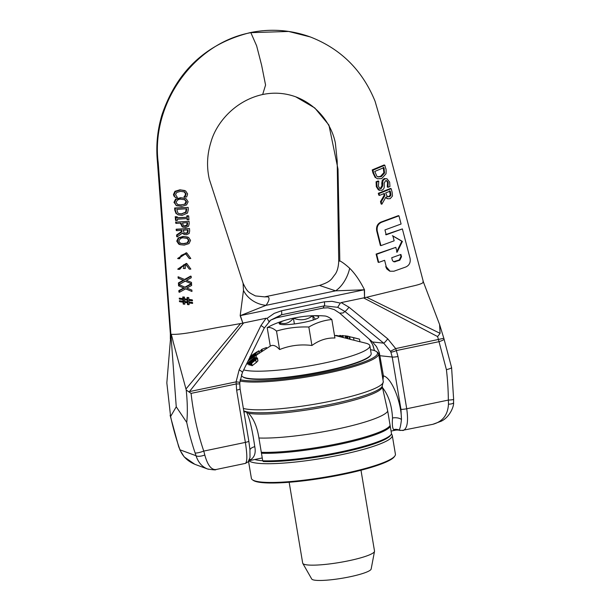 <?xml version="1.0" encoding="UTF-8"?>
<svg xmlns="http://www.w3.org/2000/svg" width="611" height="611" viewBox="0 0 611 611"><rect width="100%" height="100%" fill="white"/><g stroke="black" fill="none" stroke-linecap="round" stroke-linejoin="round"><path stroke-width="0.92" d="M390.276 426.379A73.022 10.998 170.5 0 1 338.677 444.51A73.022 10.998 170.5 0 1 261.462 453.24L261.302 452.285A73.022 10.998 -9.5 0 0 338.517 443.563A73.022 10.998 -9.5 0 0 390.116 425.424L391.536 433.932A73.022 10.998 170.5 0 1 391.239 434.406A73.022 10.998 170.5 0 1 338.616 452.339A73.022 10.998 170.5 0 1 262.722 460.793L261.462 453.24M261.302 452.285L258.904 437.873C257.193 427.005 253.764 418.825 248.608 413.326L246.302 411.699L243.774 410.92M391.239 434.406L390.444 435.49A72.045 10.845 -9.5 0 1 338.211 453.255A72.045 10.845 -9.5 0 1 263.249 461.511A505.893 171.072 -96.4 0 1 262.722 460.793M248.608 413.326A71.204 10.723 170.5 0 0 328.764 406.109A71.204 10.723 170.5 0 0 382.226 386.419L387.725 411.15L390.116 425.424M387.725 411.15A73.022 10.998 170.5 0 1 336.126 429.281A73.022 10.998 170.5 0 1 258.911 438.011M370.526 349.691A72.045 10.845 170.5 0 1 376.399 351.539A72.045 10.845 170.5 0 1 325.594 372.382A72.045 10.845 170.5 0 1 240.108 379.714M239.932 380.989A73.022 10.998 -9.5 0 0 321.409 374.352A73.022 10.998 -9.5 0 0 378.621 353.815A73.022 10.998 -9.5 0 0 377.499 352.31L376.399 351.539M378.362 189.838L381.967 190.311L383.693 188.883L384.204 187.432L384.174 183.254L385.572 180.688L386.962 180.78L388.161 182.468L388.008 187.294A252.19 44.496 164.5 0 1 389.948 186.523L389.627 182.093L386.984 178.779L384.892 178.84L382.952 180.627L382.608 186.049L381.211 188.501L379.981 188.555L378.392 186.248L378.797 181.223L376.796 182.047L377.04 186.951L379.622 190.365L378.362 189.838L376.323 186.691L376.078 181.788L376.796 182.047M388.008 187.294L387.298 187.035L387.97 187.157M387.267 186.897L387.55 182.521L386.328 180.566M376.078 181.788L378.072 180.963L378.797 181.223M379.63 188.379L380.493 188.241L381.898 185.79L381.776 183.079L382.494 183.338M381.776 183.079L382.234 180.36L382.952 180.627M382.234 180.36L384.182 178.58L386.984 178.779M372.939 170.194A905.197 212.934 -107.9 0 0 373.749 173.364L375.964 177.832L377.499 178.771L381.715 178.572L386.045 173.707C386.228 170.377 386.099 168.598 385.671 168.376A2071.03 487.173 72.1 0 1 384.823 165.23L372.939 170.194L372.206 169.927L384.105 164.962L384.823 165.23M384.563 172.974L381.226 176.655L377.957 176.953L376.911 176.312L374.764 171.447L383.929 167.628L384.563 172.974L383.853 172.707L383.219 167.368M377.606 176.8L380.508 176.396L383.853 172.707M377.499 178.771L375.964 177.832M375.238 177.564L373.023 173.096A955.253 224.703 72.1 0 1 372.206 169.927M392.147 192.266A3056.642 719.017 72.1 0 1 391.177 188.707L379.011 193.572A1348.446 317.201 -107.9 0 0 379.5 195.405L384.319 193.458A1742.167 409.813 -107.9 0 0 384.884 195.566L381.203 201.859A1520.321 357.626 -107.9 0 0 381.829 204.242L385.831 197.216L387.741 198.781L390.192 198.667L392.461 196.039L392.147 192.266M379.5 195.405L378.782 195.138A1409.951 331.666 72.1 0 1 378.301 193.313L390.475 188.448L391.177 188.707M378.301 193.313L379.011 193.572M381.829 204.242L381.127 203.982A1586.729 373.252 72.1 0 1 380.493 201.599L384.174 195.306A1851.964 435.643 72.1 0 1 383.853 194.107M384.174 195.306L384.884 195.566M386.702 196.521L388.84 196.543L390.238 195.024L390.941 195.283L389.543 196.795L387.405 196.773L385.671 192.923L390.261 191.098L390.941 195.283M390.238 195.024L389.558 190.838M380.493 201.599L381.203 201.859M387.091 198.544L385.625 197.574M294.403 96.355L295.777 96.836C285.009 92.956 273.972 92.177 262.661 94.506L265.571 85.059L261.584 65.072L256.635 45.817L250.838 32.658L288.629 31.451L310.228 36.92C340.801 48.811 362.415 70.242 375.062 101.22L382.761 127.615L423.438 282.099L439.592 324.54L440.088 333.354L437.621 336.577L439.011 341.679A7.301 1.268 -14.8 0 0 444.052 339.074A7.301 1.268 -14.8 0 0 444.044 339.044M341.175 302.598L348.996 307.218A4.865 0.573 129.2 0 1 344.932 311.511L337.7 307.302L340.235 303.178L341.175 302.598L366.661 297.267L411.424 286.376C420.353 284.428 424.187 282.87 422.927 281.686M364.546 297.725L364.278 289.774A24.341 2.681 179 0 1 364.492 289.767L364.546 297.725M339.823 260.928L338.731 261.393L337.188 160.937L335.37 143.027C331.895 125.4 318.453 105.443 295.777 96.836L314.772 107.948L328.932 125.072L338.005 169.117L339.823 260.928C342.076 261.943 345.36 264.387 349.675 268.267C354.915 273.438 359.848 280.602 364.492 289.767M380.913 245.637L380.355 245.431L376.689 230.79C376.093 226.628 377.491 223.741 380.882 222.114L398.41 215.637L398.96 215.843L381.44 222.32C378.049 223.939 376.651 226.834 377.247 230.989L380.913 245.637L394.156 240.818A2902.609 689.956 72.9 0 1 392.896 235.922L402.397 241.421L397.104 252.244A3202.381 761.214 72.9 0 1 395.836 247.348L376.651 254.291A1998.566 475.068 -107.1 0 0 378.69 262.425L384.617 260.294A2184.157 519.182 -107.1 0 0 386.267 266.816L390.062 271.215L393.889 271.223L405.811 266.992C409.317 265.373 410.737 262.486 410.065 258.346L402.366 228.919L386.19 234.807A2082.708 495.063 72.9 0 1 384.953 229.919L401.091 224.016A5137.838 1221.274 72.9 0 1 398.96 215.843M396.554 252.045L401.839 241.223L392.338 235.716M378.69 262.425L378.14 262.218A2011.183 478.062 72.9 0 1 376.101 254.084L395.836 247.348M389.566 271.04L386.816 268.962L385.717 266.617L386.267 266.816M385.633 234.609L402.366 228.919M391.72 257.743L400.915 254.451L401.511 256.735L399.815 260.202L394.294 261.905L392.751 260.973L392.308 260.026A2586.753 614.88 72.9 0 1 391.72 257.743M393.553 261.668L399.258 259.996L400.961 256.536L400.465 254.611M376.101 254.084L376.651 254.291M401.839 241.223L402.397 241.421M170.125 415.327L178.695 446.748A7.301 1.382 -18.6 0 0 178.977 446.985A279.914 267.542 -69.8 0 1 170.606 416.481L166.834 382.883L170.889 334.24L176.251 406.804L186.729 422.407A279.914 267.542 110.2 0 0 195.1 452.911A7.301 1.382 -18.6 0 0 203.753 451.086A272.613 260.561 -69.8 0 1 191.083 393.377L186.225 390.009C187.508 402.817 187.676 413.616 186.729 422.407M178.695 446.748L180.016 449.833A18.429 5.285 68.1 0 1 178.977 446.985M195.1 452.911A18.429 2.994 69.6 0 1 196.001 455.707C198.247 462.39 202.058 466.804 207.412 468.935L195.757 464.65C188.043 461.618 182.796 456.684 180.016 449.833L196.001 455.707A7.301 2.559 -16.9 0 0 204.8 455.019A24.661 4.712 -107.9 0 0 203.753 451.086L245.37 442.402C247.302 454.981 247.31 461.977 245.393 463.398L215.859 469.553C211.238 469.89 207.557 465.047 204.8 455.019M207.412 468.935L208.427 469.263M176.251 406.804L170.606 416.481M185.965 388.993L173.295 342.297C171.958 336.371 171.156 333.682 170.889 334.24C182.498 335.347 210.031 328.382 228.529 325.701L240.52 323.57L185.965 388.993L186.225 390.009M240.528 323.57L243.629 322.936L242.842 323.104L240.383 315.612A24.341 4.56 -18.1 0 0 240.176 315.688L242.842 323.104M189.273 391.804L243.629 322.936L266.075 318.262L260.928 325.579A4.865 0.993 26.2 0 1 264.158 328.26L270.635 320.156L281.434 314.795L324.304 305.859L337.7 307.302M382.524 387.649C388.535 395.302 391.857 405.406 392.514 417.962A7.301 3.345 178.6 0 1 401.458 419.574L400.953 409.278L392.209 357.015A4.865 0.733 -9.5 0 0 397.982 356.496L396.333 350.577L439.011 341.679L446.412 369.663A272.613 260.561 -69.8 0 1 448.344 400.083A7.301 0.787 -0.5 0 0 453.629 399.273L451.59 367.562L443.83 338.288L395.691 348.591L396.333 350.577A4.865 0.978 158.3 0 1 390.849 352.081L390.467 351.279L395.691 348.591L387.771 338.868A4.865 0.573 129.2 0 1 383.708 343.161L344.932 311.511L343.077 312.962L339.663 313.137L372.496 341.984L383.708 343.161L390.467 351.279M446.412 369.663C450.33 368.685 451.995 367.914 451.399 367.348M397.982 356.496L406.727 408.759L448.344 400.083A24.661 7.653 84.6 0 1 448.459 404.207A7.301 1.932 2.9 0 0 453.561 402.626A7.301 1.932 2.9 0 0 453.561 402.573M448.459 404.207C447.878 414.915 442.654 421.621 432.779 424.324L401.878 430.465M400.953 409.278A4.865 0.733 -9.5 0 0 406.727 408.759C408.492 421.369 407.316 428.617 403.207 430.488M366.661 297.267L440.088 333.354M184.262 288.14L179.42 290.798L179.497 292.264L185.652 288.843L191.961 291.478L191.892 290.095L186.859 288.064A468.5 106.138 151.1 0 1 191.64 285.452L191.564 283.985L185.484 287.361L179.076 284.68L179.153 286.063L184.262 288.14L179.153 286.063M185.095 288.644L191.961 291.478M179.42 290.798L178.847 290.592L178.924 292.058L179.497 292.264M178.847 290.592L183.712 287.934M178.58 285.856L178.504 284.466L179.076 284.68M184.965 287.147A454.424 103.587 150.6 0 1 191.006 283.787L191.564 283.985M179.695 258.682L181.032 255.459L184.155 254.031L186.248 254.321L189.28 258.529A548.961 60.153 179.2 0 1 190.8 258.506L186.806 252.969L178.175 258.705A315.872 34.613 -0.8 0 0 179.695 258.682M185.965 254.229L189.28 258.529M186.806 252.969L186.248 252.763L177.618 258.499L178.175 258.705M186.439 280.365L191.235 277.761L191.159 276.302L185.064 279.67L178.641 276.982L178.718 278.372L183.835 280.441L178.985 283.107L179.069 284.573L185.225 281.152L191.556 283.794L191.48 282.404L186.447 280.365M184.514 279.464L190.601 276.096L191.159 276.302M179.069 284.573L178.496 284.359L178.42 282.901L183.285 280.243L178.152 278.158L178.076 276.775L178.641 276.982M178.152 278.158L178.718 278.372M183.285 280.243L183.835 280.441M178.42 282.901L178.985 283.107M191.556 283.794L184.675 280.945M185.27 264.678L186.302 264.937L189.326 269.138A600.376 65.789 179.2 0 1 190.838 269.115L186.859 263.585L178.275 269.336L179.779 269.306L183.766 264.708A2350.899 641.466 -92.6 0 0 183.789 268.512A448.94 49.193 179.2 0 1 185.301 268.489A2176.825 593.968 87.4 0 1 185.27 264.678M186.859 263.585L186.302 263.379L177.717 269.13L178.275 269.336M186.019 264.846L189.326 269.138M183.239 268.305L183.789 268.512M187.722 299.375L184.56 298.985L184.453 297.091L183.331 297.167L183.422 298.825L179.84 298.367L179.886 299.207L183.468 299.665L183.567 301.422L179.985 300.956L180.031 301.796L183.613 302.254L183.728 304.217L184.858 304.148L184.759 302.414L187.913 302.796L188.02 304.69L189.15 304.622L189.051 302.964A1959.66 132.534 -172.6 0 1 192.61 303.407L192.564 302.567A1876.885 126.935 7.4 0 0 189.005 302.124L188.906 300.36A1742.557 116.48 -172.4 0 1 192.473 300.818L192.427 299.978A1662.584 112.447 7.4 0 0 188.86 299.535L188.753 297.572L187.623 297.641L187.722 299.375L187.172 299.169L187.073 297.442L188.753 297.572M184.01 298.787L187.172 299.169M179.886 299.207L179.313 299L179.267 298.16L182.872 298.626L182.781 296.961L184.453 297.091M182.773 296.961L183.323 297.167M182.872 298.626L183.422 298.825M179.267 298.16L179.84 298.367M180.031 301.796L179.458 301.59L179.413 300.749L183.017 301.223L182.918 299.466M183.017 301.223L183.567 301.429M179.413 300.749L179.985 300.956M183.728 304.217L183.178 304.018L183.071 302.055M187.791 300.2L187.89 301.987L184.69 301.59L184.583 299.802L187.791 300.2M184.14 301.383L187.34 301.788L187.249 300.131M187.34 301.788L187.89 301.987M188.02 304.69L187.47 304.492L187.378 302.85M188.998 301.987A1802.435 121.902 -172.6 0 1 192.014 302.361L192.564 302.567M188.852 299.398A1600.736 108.262 -172.6 0 1 191.877 299.78L192.427 299.978M187.073 297.442L187.623 297.641M177.129 216.722L175.823 216.813A4335.373 1150.88 -96.3 0 0 176.083 220.54L177.389 220.449L177.305 219.227L187.539 218.547L187.623 219.769A436.98 55.257 175.7 0 1 188.944 219.685A1365.241 362.422 83.7 0 1 188.707 215.973A439.928 55.632 -4.3 0 0 187.386 216.05L187.462 217.279L177.213 217.951L177.129 216.722L175.823 216.813M187.623 219.769L187.042 219.563L186.981 218.585M175.25 216.6A4024.917 1068.463 83.7 0 0 175.517 220.334L176.083 220.54M176.648 217.737L187.462 217.279M186.89 217.065L186.806 215.843L187.386 216.05M186.806 215.843A399.334 50.492 175.7 0 1 188.135 215.759L188.707 215.973M180.528 190.021L175.533 191.518L174.036 194.71L175.357 197.62A172.844 21.859 175.7 0 1 177.427 197.498L175.533 194.619L176.694 192.45L180.612 191.342L184.659 191.976L186.141 194.015L184.583 197.078L186.699 196.963L187.638 193.954L185.645 190.945L179.94 189.807L184.713 190.517M174.532 196.391L175.357 197.62M173.959 196.177L173.455 194.497L174.952 191.304L179.94 189.807M184.575 196.971L183.995 196.864L184.583 197.078M183.987 196.757L185.018 195.627L185.545 193.802L184.064 191.762M189.036 221.258L176.197 222.121L176.289 223.397L181.055 223.068L182.651 226.925L185.553 227.567L188.547 226.23L189.189 223.672A1473.236 391.086 83.7 0 1 189.036 221.258L176.197 222.121M175.724 223.183L175.632 221.908M175.724 223.191L176.289 223.397M182.849 227.086L182.086 226.719L180.505 223.145M183.712 225.971L186.752 225.222L187.081 222.664M187.325 225.428L185.408 226.253L183.476 225.833L182.506 222.969L187.638 222.625L187.325 225.428L186.752 225.222M183.987 226.093L183.476 225.833M176.518 205.563L181.582 206.403L186.538 204.952L188.127 201.775L186.172 198.796L185.377 198.445L181.032 197.933L176.09 199.385L174.54 202.592L176.518 205.563L173.967 202.378L175.517 199.171L180.451 197.72L184.858 198.254M181.498 205.082L177.961 204.723L176.029 202.493C177.144 199.942 178.84 198.858 181.123 199.255L185.133 199.812L186.622 201.859L185.393 204.059L180.917 204.876L185.393 204.059M177.679 204.609L180.917 204.876M177.312 205.93L175.953 205.357M184.805 203.845L186.034 201.645L184.545 199.598M189.662 231.004A1646.156 436.995 83.7 0 1 189.502 228.529L176.724 229.408L176.816 230.683L181.872 230.324L181.979 231.783L177.137 235.197L177.259 236.854L182.544 233.035L184.346 234.525L186.416 234.769L189.143 233.486L189.662 231.004M176.816 230.683L176.251 230.477L176.159 229.201L189.502 228.529M176.159 229.201L176.724 229.408M177.259 236.854L176.694 236.648L176.579 234.991L181.414 231.577L181.33 230.4M181.414 231.577L181.979 231.783M184.354 233.173L187.852 232.73L186.195 233.455L184.148 233.051L183.292 230.225L188.104 229.896L187.852 232.73M187.287 232.516L187.554 229.935M176.571 234.991L177.137 235.197M184.346 234.525L182.254 233.242M184.621 233.295L184.148 233.051M175.365 210.428L176.64 213.774L178.504 214.904L182.162 215.37L187.493 213.086L188.318 209.596A1153.163 306.119 83.7 0 1 188.188 207.412L175.212 208.221L175.365 210.428L174.799 210.222L174.647 208.007L175.212 208.221M182.093 214.049L179.138 213.743L177.893 212.979L176.778 209.397L186.76 208.771L186.202 212.323L181.52 213.835L185.622 212.109L186.202 212.323M178.855 213.629L181.52 213.835M178.015 214.721L176.64 213.774M176.067 213.56L174.799 210.222M185.622 212.109L186.195 208.809M174.639 208.007L188.188 207.412M188.616 237.419L183.621 236.61L178.817 238.107L177.312 241.337L180.046 244.66L184.209 245.095L189.028 243.59L190.548 240.383L188.616 237.419M180.046 244.66L178.702 244.095L176.755 241.131L178.252 237.9L183.056 236.404L187.837 237.076M180.398 243.338L183.56 243.568L187.898 242.712L184.117 243.774L180.665 243.445L178.771 241.23C179.802 238.687 181.452 237.587 183.712 237.931L187.615 238.45L189.082 240.49L187.898 242.712M187.34 242.506L188.516 240.276L186.928 238.183M338.731 261.393C338.418 267.068 337.257 271.33 335.263 274.179C331.353 278.822 331.819 281.427 319.454 285.429L264.571 296.87L255.444 295.923C248.089 292.096 247.379 292.012 243.086 283.252L243.484 290.408L240.176 315.688M243.942 411.913L246.34 411.837L243.728 411.875M249.189 460.358L251.106 459.373A7.301 5.659 55.2 0 0 249.418 459.839M251.106 459.373C254.703 456.776 255.925 452.545 254.772 446.679A7.301 3.49 -6.3 0 0 249.945 449.727M254.772 446.679C252.198 428.907 249.387 417.29 246.34 411.837M382.99 379.935L383.433 375.895L382.341 376.055M392.514 417.962C392.063 424.156 392.43 428.059 393.614 429.663A7.301 7.011 140.7 0 1 398.861 430.007C399.8 429.716 400.671 426.234 401.458 419.574C401.282 401.351 391.407 377.407 383.433 375.895L379.294 352.509L376.491 346.582L372.496 341.984M393.614 429.663L395.844 430.091L391.063 431.083M395.844 430.083L398.861 430.007A4.865 4.483 101.6 0 0 400.098 430.48A4.865 4.483 101.6 0 0 400.106 430.48A4.865 4.483 101.6 0 0 400.281 430.518M372.993 345.444A4.865 0.978 -21.7 0 0 373 345.467A4.865 0.978 -21.7 0 0 373.061 345.551L372.741 344.764A4.865 1.97 157.4 0 1 372.649 344.596A4.865 1.97 157.4 0 1 372.634 344.566M372.741 344.764L369.411 339.265M319.446 285.429L335.599 290.836A24.341 13.625 113 0 0 349.675 268.267M374.459 350.607L373.061 345.551M339.663 313.137L334.232 309.609L327.939 307.776M310.151 36.897C290.668 29.87 270.711 28.442 250.281 32.604L250.838 32.658C193.809 43.121 150.642 104.038 158.234 162.877L170.889 334.24L170.362 333.766L170.339 338.945M264.571 296.87L267.847 296.824C269.886 297.817 269.283 300.658 266.052 305.34A24.341 19.987 22.3 0 1 243.484 290.408M364.278 289.774L335.599 290.836L266.052 305.34L240.383 315.612L364.278 289.774M378.728 354.495L380.065 355.739L392.209 357.015L390.849 352.081M340.235 303.178A31.764 30.367 110.2 0 0 339.571 302.934L331.994 301.33L324.372 301.826A4.865 1.23 78.2 0 1 324.304 305.859L323.066 308.059L276.577 317.758L281.434 314.795A4.865 1.23 78.2 0 0 281.503 310.77L274.224 313.374L267.679 317.926A31.764 30.367 -69.8 0 0 267.144 318.423L266.075 318.262M437.621 336.577L363.629 297.916L364.408 297.756M260.928 325.579L239.153 369.861L236.09 381.867L236.243 383.96A4.865 0.451 2.5 0 0 239.764 383.677A4.865 0.451 2.5 0 0 239.764 383.662L239.81 382.616A4.865 0.588 -177.5 0 0 236.09 381.867L189.7 391.544M239.81 382.631A4.865 0.588 -177.5 0 0 239.81 382.616L242.376 372.534A4.865 0.993 26.2 0 1 242.361 372.557M239.153 369.861A4.865 0.993 26.2 0 1 242.376 372.534L264.158 328.26M267.137 318.423L268.977 321.615M269.008 321.592L270.589 320.195M248.967 460.763A73.022 10.998 -9.5 0 0 326.358 457.616A73.022 10.998 -9.5 0 0 392.277 435.46L395.416 454.21A73.022 10.998 170.5 0 1 394.851 455.997A73.022 10.998 170.5 0 1 325.212 477.107A73.022 10.998 170.5 0 1 252.496 479.826A73.022 10.998 170.5 0 1 251.381 478.314L248.547 461.389M252.496 479.826L253.321 480.399A72.289 10.883 -9.5 0 0 325.312 477.71A72.289 10.883 -9.5 0 0 394.255 456.814L394.851 455.997M392.277 435.46A73.022 10.998 -9.5 0 0 391.422 434.138M262.722 460.77A69.371 10.448 170.5 0 1 254.787 459.503M304.499 322.249A20.071 3.024 170.5 0 1 285.268 324.662A20.071 3.024 170.5 0 1 279.471 323.937A20.071 3.024 170.5 0 1 279.723 322.623A20.071 3.024 170.5 0 1 287.139 319.683A20.071 3.024 170.5 0 1 293.417 318.178A20.071 3.024 170.5 0 1 309.96 315.864A20.071 3.024 170.5 0 1 312.649 315.765A20.071 3.024 170.5 0 1 318.598 317.392A20.071 3.024 170.5 0 1 318.186 317.796A20.071 3.024 170.5 0 1 304.499 322.249M315.467 319.202L312.649 315.765C306.829 320.095 300.421 320.905 293.417 318.178C289.446 323.188 284.879 324.678 279.723 322.623L280.923 324.426M293.417 318.178L294.38 323.937M312.649 315.765L313.351 319.958M242.544 376.651L243.102 377.033A65.232 9.822 -9.5 0 0 324.441 371.534A65.232 9.822 -9.5 0 0 370.274 355.755L370.671 355.212A65.721 9.898 170.5 0 1 324.502 371.106A65.721 9.898 170.5 0 1 242.544 376.651A65.721 9.898 170.5 0 1 241.544 375.291L241.437 374.68M360.986 470.233L374.512 551.069A36.416 5.484 170.5 0 1 374.505 551.374A36.416 5.484 170.5 0 1 339.502 562.487A36.416 5.484 170.5 0 1 302.789 563.38A36.416 5.484 170.5 0 1 302.682 563.09L289.156 482.255M302.789 563.38L311.709 578.991A30.183 4.544 -9.5 0 0 342.137 578.25A30.183 4.544 -9.5 0 0 371.152 569.047L374.505 551.374M243.682 369.884A65.721 9.898 -9.5 0 0 323.188 363.278A65.721 9.898 -9.5 0 0 369.869 345.765L371.175 353.601A65.721 9.898 170.5 0 1 370.671 355.212M369.869 345.765A65.721 9.898 -9.5 0 0 365.783 343.176L359.925 341.709M251.251 362.965A126.446 40.54 77.5 0 1 251.686 363.117A22241.263 20799.242 -75.8 0 1 255.772 359.948L257.315 357.916L255.467 358.527L255.887 357.542L254.352 358.077L255.031 357.542A110.912 35.56 -102.5 0 0 254.619 357.481A21196.468 19822.184 104.2 0 0 248.417 362.285A126.416 40.532 77.5 0 1 248.83 362.354L254.787 358.283L249.823 362.56A125.278 40.166 77.5 0 1 250.243 362.667L254.856 359.085L256.208 358.657L251.251 362.965L251.694 365.584A126.446 40.54 -102.5 0 1 252.122 365.729L251.686 363.117M257.75 360.536L257.315 357.916M248.104 360.895L255.978 355.396L256.414 358.015L255.887 357.542M253.466 358.756L253.611 359.619M248.83 362.354L249.273 364.973A126.416 40.532 -102.5 0 0 248.853 364.904L248.417 362.285M250.12 364.316L249.273 364.973M249.823 362.56L250.258 365.179A125.278 40.166 -102.5 0 1 250.686 365.286L250.243 362.667M251.533 364.63L250.686 365.286M254.856 359.085L255.016 360.055M257.758 361.124L256.208 362.567A22243.363 20801.205 104.2 0 0 252.122 365.729M342.473 337.341L342.175 335.561A105.191 52.5 75.5 0 1 342.893 335.584L345.375 336.096M345.719 338.158L345.322 335.79A105.123 52.462 75.5 0 1 346.101 335.897L347.178 336.241M346.101 335.897L346.513 338.357M342.893 335.584L343.214 337.532M347.575 338.624L347.147 336.058A105.191 33.185 77.6 0 1 347.613 336.142L349.202 336.546A105.123 33.162 77.6 0 1 349.706 336.722L359.505 339.166A125.942 39.73 -102.4 0 0 359.024 339.006L352.234 337.28M354.311 337.799L357.404 338.586M353.555 337.616L353.99 340.228L350.149 339.342A105.123 33.162 -102.4 0 0 349.637 339.166L349.202 336.546M359.505 339.166L359.94 341.786L353.99 340.228M349.706 336.722L350.149 339.342M347.613 336.142L348.049 338.738M335.599 335.622L335.584 335.508A105.191 69.623 72.8 0 1 336.524 335.47L339.808 336.073M339.907 336.707L339.701 335.462A105.123 69.578 72.8 0 1 340.717 335.508L342.511 336.569M340.717 335.508L340.961 336.966M336.524 335.47L336.592 335.874M268.221 347.438L269.947 346.315M250.464 356.091A122.948 44.382 -96.1 0 1 251.427 355.526L251.442 355.602M251.427 355.526L258.781 350.79L259.224 353.387M253.695 353.983L256.941 351.875M258.865 353.525L258.781 350.79M258.965 351.821L261.264 350.248M261.523 351.799L261.187 349.805L262.02 349.232L266.518 347.529L266.671 348.446M262.02 349.232L262.363 351.249M249.769 357.496L255.719 353.15L256.062 355.923M256.139 355.831L255.696 353.211L250.235 356.557M250.159 356.717L254.718 353.861L249.891 357.252M249.952 356.679L255.726 352.707A106.963 26.044 82.7 0 0 254.84 353.494L255.856 352.83A104.496 25.441 -97.3 0 1 257.017 351.829L250.25 356.404M257.017 351.829L257.46 354.449A104.496 25.441 82.7 0 0 256.292 355.449L256.124 355.556M255.856 352.83L256.292 355.449M247.325 362.468L247.608 364.164A125.79 10.738 -100.2 0 0 247.447 363.935L247.234 362.659M248.608 363.461L247.608 364.164M255.978 355.396A105.069 8.966 -100.2 0 0 255.841 355.205L248.868 360.07L255.406 354.67L255.535 355.419M249.036 359.001L254.123 355.442L248.509 360.062M255.406 354.67A104.939 8.959 -100.2 0 0 255.215 354.464L249.196 358.665M309.96 315.864A109.529 109.529 0 0 1 324.586 315.963A105.566 26.663 78.2 0 1 331.842 319.53L334.935 338.005C326.801 337.73 319.133 340.228 311.923 345.49C300.688 344.069 289.912 345.429 279.601 349.545C276.035 345.635 272.934 344.497 270.291 346.124L267.206 327.649A105.566 74.053 -90.9 0 1 273.988 324.265A109.529 109.529 0 0 1 287.139 319.683M331.842 319.53A105.566 74.053 89.1 0 0 308.83 327.015A105.566 100.716 -128.5 0 0 276.508 331.07A105.566 26.663 -101.8 0 0 267.206 327.649M279.601 349.545L276.508 331.07M311.923 345.49L308.83 327.015M378.621 353.815L383.265 381.57L382.058 386.648A71.716 10.799 170.5 0 1 321.355 406.132A71.716 10.799 170.5 0 1 246.302 411.699M383.265 381.57A73.022 10.998 170.5 0 1 326.037 402.107A73.022 10.998 170.5 0 1 244.568 408.736A73.022 10.998 170.5 0 1 243.361 408.446M387.55 182.521L388.252 182.781M376.323 186.691L377.04 186.951M380.493 188.241L381.211 188.501M381.898 185.79L382.608 186.049M384.182 178.58L384.892 178.84M380.508 176.396L381.226 176.655M373.023 173.096L373.749 173.364M383.593 168.766L384.304 169.026M388.84 196.543L389.543 196.795M390.055 192.664L390.757 192.923M399.258 259.996L399.815 260.202M394.805 261.584L395.355 261.791M400.961 256.536L401.511 256.735M376.689 230.79L377.247 230.989M380.882 222.114L381.44 222.32M348.996 307.218L387.771 338.868M173.455 194.497L174.036 194.71M174.952 191.304L175.533 191.518M185.018 195.627L185.614 195.841M185.545 193.802L186.141 194.015M180.558 223.939L181.123 224.145M184.843 226.039L185.408 226.253M187.134 223.481L187.707 223.687M182.086 226.719L182.651 226.925M186.034 201.645L186.622 201.859M173.967 202.378L174.54 202.592M175.517 199.171L176.09 199.385M180.451 197.72L181.032 197.933M185.629 233.249L186.195 233.455M187.623 230.966L188.188 231.172M186.24 209.527L186.821 209.741M183.056 236.404L183.621 236.61M178.252 237.9L178.817 238.107M176.755 241.131L177.312 241.337M178.702 244.095L179.26 244.301M183.56 243.568L184.117 243.774M188.516 240.276L189.082 240.49M369.388 339.25L372.649 344.596L374.375 350.393A4.865 0.733 170.5 0 0 374.436 350.485L374.642 350.676M191.083 393.377L236.243 383.96L236.625 390.139L245.37 442.402A4.865 0.733 170.5 0 0 248.822 441.111L240.077 388.848A4.865 0.733 170.5 0 1 236.625 390.139M324.372 301.826L281.503 310.77M240.077 388.825A4.865 0.733 170.5 0 1 240.077 388.84L239.764 383.677M254.329 359.497L254.489 360.459M255.772 359.948L256.208 362.567M250.815 356.816L250.922 357.458M244.438 411.134L247.661 412.471M387.741 198.781L387.038 198.522M389.513 271.017L390.062 271.215M179.833 449.864L184.186 456.891L194.794 464.276M215.859 469.553C216.172 470.119 213.422 469.935 207.603 469.004M453.629 399.273L453.561 402.626C454.225 405.261 450.315 416.87 441.272 421.185L432.779 424.324M439.592 324.54L443.83 338.288M183.369 227.277L182.804 227.071M184.148 199.43L184.728 199.644M185.377 198.445L184.789 198.231M178.504 214.904L177.938 214.69M243.086 283.244L209.336 179.283C206.51 166.887 207.06 154.468 210.971 142.012C216.233 122.948 234.93 100.616 262.654 94.506M248.998 460.709L262.249 457.945M244.805 411.852L245.905 411.623M398.173 430.083L403.184 430.488M250.281 32.604C206.365 43.526 176.938 70.907 161.991 114.746C157.432 129.975 155.897 145.449 157.371 161.174L170.362 333.766M328.015 307.784L323.059 308.059M245.5 463.359L248.203 461.794L250.006 457.463L249.937 449.604L248.83 441.127M276.577 317.751L270.635 320.156M257.483 358.092L257.926 360.711M270.291 346.093L257.46 354.441M334.492 335.347L349.629 339.136"/></g></svg>
